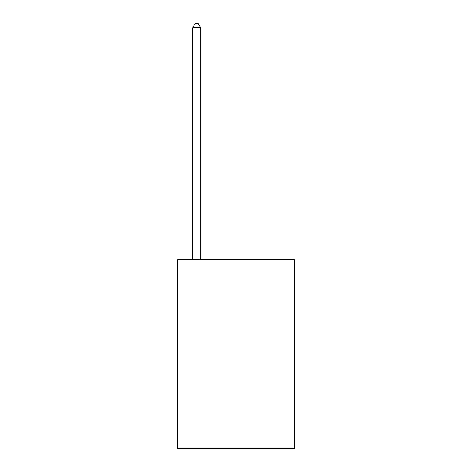 <?xml version="1.0" encoding="UTF-8"?>
<svg xmlns="http://www.w3.org/2000/svg" width="472" height="472" viewBox="0 0 472 472"><rect width="100%" height="100%" fill="white"/><g stroke="black" fill="none" stroke-linecap="round" stroke-linejoin="round"><path stroke-width="0.71" d="M294.215 259.6L294.215 448.4L177.785 448.4L177.785 259.6L294.215 259.6M200.6 259.6L200.6 27.689L192.735 27.689L192.735 259.6M192.735 27.689L195.095 23.6L198.24 23.6L200.6 27.689"/></g></svg>

